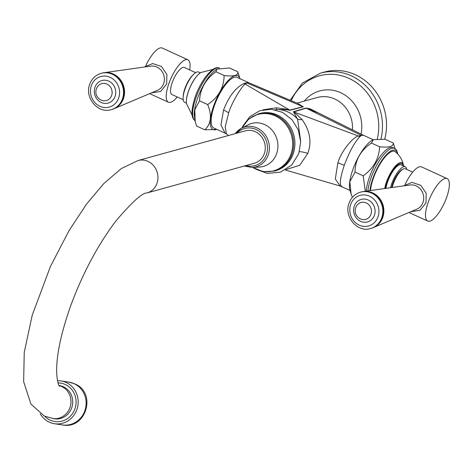 <?xml version="1.0" encoding="UTF-8"?>
<svg xmlns="http://www.w3.org/2000/svg" width="473" height="473" viewBox="0 0 473 473"><rect width="100%" height="100%" fill="white"/><g stroke="black" fill="none" stroke-linecap="round" stroke-linejoin="round"><path stroke-width="0.71" d="M384.667 139.228A52.397 47.755 74.5 0 0 355.347 74.728A52.397 47.755 -105.5 0 0 324.448 72.044L320.41 73.161A52.397 47.755 74.5 0 1 351.309 75.846A52.397 47.755 -105.5 0 1 380.984 138.938M274.943 109.73L276.711 109.57C290.789 109.393 289.145 110.7 290.12 110.25L303.264 106.815L297.198 103.061L317.253 97.509A29.769 27.132 -105.5 0 1 334.813 99.034A29.769 27.132 74.5 0 1 352.444 129.815M300.627 140.859L297.594 119.137L293.372 111.74L305.925 108.039L310.01 108.778L329.918 118.658M293.183 153.826A29.722 27.091 74.5 0 1 275.57 170.771L274.34 171.108A29.722 27.091 74.5 0 0 291.953 154.168A29.722 27.091 -105.5 0 0 286.325 123.311A29.722 27.091 -105.5 0 0 258.489 113.816L259.718 113.479A29.722 27.091 -105.5 0 1 287.554 122.974A29.722 27.091 -105.5 0 1 293.183 153.826M254.338 163.25A16.815 15.325 -105.5 0 0 264.301 153.666A16.815 15.325 -105.5 0 0 261.12 136.212A16.815 15.325 -105.5 0 0 245.375 130.838L138.039 160.53A16.815 15.325 -105.5 0 1 153.79 165.905A16.815 15.325 -105.5 0 1 156.971 183.358A16.815 15.325 -105.5 0 1 147.008 192.943L254.338 163.25M58.995 385.513L59.397 385.572A16.815 15.822 98.6 0 1 63.4 386.766A16.815 15.822 98.6 0 1 71.334 408.82A16.815 15.822 98.6 0 1 54.377 418.824L44.415 416.11L30.94 404.108L23.65 381.729L24.235 352.432L32.235 315.172L50.481 266.37L69.206 230.345L86.671 203.91L103.959 183.412L121.366 168.554L138.039 160.53M58.025 382.923A19.434 18.287 98.6 0 1 65.286 384.496A19.434 18.287 98.6 0 1 74.462 409.985A19.434 18.287 98.6 0 1 50.239 420.166A19.434 18.287 98.6 0 1 44.793 416.281M40.258 413.769A21.646 20.374 -81.4 0 0 49.381 422.2A21.646 20.374 98.6 0 0 54.531 423.737A21.646 20.374 98.6 0 0 77.306 408.164A21.646 20.374 98.6 0 0 66.143 382.462A21.646 20.374 -81.4 0 0 60.993 380.925A21.646 20.374 -81.4 0 0 57.499 380.724M262.988 109.819L276.356 107.814C292.846 109.872 288.134 110.327 289.783 110.108L302.968 106.697L297.204 103.055M299.433 151.591A14.291 3.577 -160.5 0 1 307.787 153.364C311.938 142.107 310.046 130.855 302.111 119.616A14.291 8.266 149.8 0 1 297.594 119.137A29.769 27.132 -105.5 0 0 287.992 111.989A29.769 27.132 74.5 0 0 276.711 109.57A14.291 0.627 86.6 0 1 276.356 107.814M228.53 135.497L226.407 133.942L225.201 126.953L228.672 112.769C232.722 100.081 242.791 85.347 245.15 84.082L246.865 82.941A14.291 13.025 74.5 0 1 246.516 82.787A27.866 9.093 -65.4 0 1 249.117 82.887L249.389 83.006A27.872 9.093 114.6 0 0 246.865 82.941L302.968 106.697A14.291 13.025 74.5 0 0 303.264 106.815M290.12 110.25A14.291 12.617 79.7 0 1 289.783 110.108L245.15 84.082A14.291 11.642 66.6 0 1 243.902 83.52L246.516 82.787M228.672 112.769L223.593 109.955C228.814 96.492 235.578 87.682 243.902 83.52M223.593 109.955L220.956 124.984L225.118 133.185L226.407 133.942M225.118 133.185L213.796 128A27.866 9.093 114.6 0 1 214.358 105.727A27.866 9.093 -65.4 0 1 237.014 77.336L249.117 82.887M216.687 129.395L216.77 129.36A29.61 9.661 -65.4 0 1 213.666 105.917A29.61 9.661 -65.4 0 1 228.494 80.179A29.61 9.661 -65.4 0 1 239.988 78.701L237.748 71.742L229.565 67.988L217.03 69.105L215.936 71.76C205.625 79.228 200.144 88.912 199.5 100.808L194.817 109.641L195.148 121.591L196.691 126.096L204.88 129.844C211.129 123.855 212.064 115.424 207.688 104.563C218.479 97.314 223.954 87.629 224.119 75.509C233.975 76.691 238.516 75.432 237.748 71.742M216.557 129.454L204.88 129.844M224.119 75.509L215.936 71.76M207.688 104.563L199.5 100.808M217.03 69.105L214.506 70.932A28.936 9.442 114.6 0 0 197.56 98.337A28.936 9.442 114.6 0 0 194.249 115.128L195.148 121.591M200.304 72.824L198.583 72.038A16.673 5.439 -65.4 0 0 185.032 89.019A16.673 5.439 114.6 0 0 184.695 102.345L186.409 103.138M186.238 85.956A13.918 4.541 -65.4 0 1 187.172 83.904M193.191 74.728A14.882 4.86 114.6 0 0 184.919 88.451A14.882 4.86 -65.4 0 0 183.211 96.504M195.615 72.641L184.334 67.473A14.882 4.86 114.6 0 0 172.231 82.633A14.882 4.86 -65.4 0 0 171.93 94.535L183.211 99.702M177.263 96.977A23.337 7.615 -65.4 0 1 168.412 102.221A23.337 7.615 -65.4 0 1 168.879 83.561A23.337 7.615 114.6 0 1 187.858 59.787L162.274 48.063A23.337 7.615 114.6 0 0 146.08 65.132A23.337 7.615 114.6 0 0 145.725 65.895A71.447 71.447 0 0 1 146.08 65.132M189.667 69.915A23.337 7.615 114.6 0 0 187.858 59.787M114.235 108.624L157.45 90.337A12.647 11.529 -105.5 0 0 163.652 83.579A12.647 11.529 74.5 0 0 161.713 71.039A12.647 11.529 74.5 0 0 150.757 66.131L104.285 72.653A18.796 17.134 74.5 0 1 120.568 79.943A18.796 17.134 74.5 0 1 123.453 98.585A18.796 17.134 -105.5 0 1 114.235 108.624A18.796 17.134 -105.5 0 1 113.981 108.731M101.772 73.144A18.861 17.194 74.5 0 1 119.438 79.168A18.861 17.194 74.5 0 1 123.01 98.751A18.861 17.194 -105.5 0 1 111.829 109.499L111.25 109.659A18.861 17.194 -105.5 0 0 122.424 98.91A18.861 17.194 74.5 0 0 118.853 79.328A18.861 17.194 74.5 0 0 101.187 73.303L101.772 73.144M307.787 153.364L299.705 165.308L286.076 169.517M302.111 119.616C291.575 109.293 294.212 113.112 293.715 111.912L358.487 136.029C354.041 136.33 341.648 150 337.893 162.824L335.298 178.977L340.117 186.013M293.372 111.74A14.291 13.321 -113.4 0 0 293.715 111.912L306.208 108.181L318.388 112.941L363.802 135.444A27.872 9.093 114.6 0 0 361.118 135.308A14.291 13.025 -105.5 0 0 361.467 135.473A27.866 9.093 -65.4 0 1 364.074 135.568L363.802 135.444M337.893 162.824L344.285 165.272C339.916 178.498 339.194 185.641 342.115 186.693M349.985 190.412L340.063 186.001L285.302 169.973M344.285 165.272C349.387 151.756 354.573 142.213 359.835 136.656L361.467 135.473M359.835 136.656A14.291 12.582 -130.8 0 1 358.487 136.029L361.118 135.308L306.208 108.181A14.291 13.025 -105.5 0 1 305.925 108.039M373.28 139.718A29.61 9.661 114.6 0 0 373.108 139.795A29.61 9.661 114.6 0 0 352.828 169.695A29.61 9.661 114.6 0 0 349.955 190.323L352.326 197.424M371.465 143.041L379.653 146.79C389.025 147.747 393.571 146.494 393.276 143.023L385.093 139.269L373.416 139.659L371.465 143.041C360.674 150.29 355.193 159.975 355.028 172.095L349.837 181.78L351.084 194.025M355.028 172.095L363.217 175.844C373.528 168.376 379.003 158.691 379.653 146.79M365.274 191.275L363.217 175.844M393.276 143.023L395.079 148.64M366.214 191.145A28.936 9.442 -65.4 0 1 369.466 177.127A28.936 9.442 -65.4 0 1 392.992 147.647L394.588 148.38A28.936 9.442 114.6 0 0 371.063 177.854A28.936 9.442 114.6 0 0 367.893 190.909M370.495 190.542A26.198 8.549 -65.4 0 1 373.416 178.138A26.198 8.549 114.6 0 1 395.268 151.78C399.726 155.333 402.464 159.892 403.481 165.461A18.92 6.173 114.6 0 0 396.38 165.095A18.92 6.173 114.6 0 0 386.453 181.993A18.92 6.173 114.6 0 0 384.667 188.556M385.933 188.378A16.673 5.439 -65.4 0 1 387.629 181.874A16.673 5.439 114.6 0 1 401.187 164.894L405.278 166.768A16.673 5.439 114.6 0 0 391.721 183.749A16.673 5.439 -65.4 0 0 390.527 187.728M406.762 169.411A16.673 5.439 114.6 0 0 405.278 166.768M402.842 169.216A13.918 4.541 114.6 0 0 392.815 183.447A13.918 4.541 114.6 0 0 391.632 187.574M392.176 187.497A14.882 4.86 -65.4 0 1 393.246 183.932A14.882 4.86 114.6 0 1 405.349 168.766L412.704 172.137M444.786 202.03A23.337 7.615 -65.4 0 1 443.887 203.981A71.447 71.447 0 0 0 444.786 202.03A23.337 7.615 -65.4 0 0 446.672 197.276A23.337 7.615 114.6 0 0 447.145 178.623L421.561 166.898A23.337 7.615 114.6 0 0 404.977 184.801M447.145 178.623A23.337 7.615 114.6 0 0 428.166 202.397A23.337 7.615 -65.4 0 0 427.693 221.057A23.337 7.615 -65.4 0 0 443.887 203.981M363.613 191.506A18.796 17.134 -105.5 0 1 379.896 198.796A18.796 17.134 -105.5 0 1 382.775 217.438A18.796 17.134 74.5 0 1 373.564 227.483L416.778 209.19A12.647 11.529 74.5 0 0 422.974 202.432A12.647 11.529 -105.5 0 0 421.041 189.892A12.647 11.529 -105.5 0 0 410.079 184.984L363.613 191.506A18.796 17.134 -105.5 0 0 363.335 191.547M382.338 217.604A18.861 17.194 74.5 0 1 371.157 228.353L370.572 228.518A18.861 17.194 74.5 0 0 381.752 217.763A18.861 17.194 -105.5 0 0 378.181 198.181A18.861 17.194 -105.5 0 0 360.515 192.156L361.1 191.997A18.861 17.194 -105.5 0 1 378.767 198.021A18.861 17.194 -105.5 0 1 382.338 217.604M291.191 100.654A50.114 45.68 -105.5 0 1 348.962 78.37A50.114 45.68 74.5 0 1 377.294 138.914M304.34 101.08A35.475 32.33 74.5 0 1 340.684 92.714A35.475 32.33 -105.5 0 1 361.07 134.09M241.934 128.023A29.273 26.677 -105.5 0 1 276.723 116.654A29.273 26.677 -105.5 0 1 290.942 154.163A29.273 26.677 74.5 0 1 252.836 167.43M235.235 133.64L241.443 128.284A20.717 18.885 -105.5 0 1 262.935 132.085A20.717 18.885 -105.5 0 1 268.191 155.055A20.717 18.885 74.5 0 1 252.28 167.46L259.506 167.052A22.284 20.309 74.5 0 0 276.616 153.713A22.284 20.309 -105.5 0 0 270.964 129.005A22.284 20.309 -105.5 0 0 247.846 124.919L241.443 128.284A20.717 18.885 -105.5 0 0 235.27 133.634M246.108 165.526A19.251 17.542 74.5 0 0 266.394 154.624A19.251 17.542 -105.5 0 0 259.299 131.376A19.251 17.542 -105.5 0 0 237.139 133.114M59.036 385.59A16.815 15.822 98.6 0 1 69.584 408.554A16.815 15.822 98.6 0 1 52.627 418.558M74.107 383.662A21.646 20.374 -81.4 0 0 68.957 382.125L74.669 383.828C97.119 392.649 86.145 429.839 62.495 424.937A21.646 20.374 98.6 0 0 85.27 409.37A21.646 20.374 98.6 0 0 74.107 383.662M194.888 120.455A28.936 9.442 -65.4 0 1 195.97 97.609A28.936 9.442 -65.4 0 1 219.484 68.124M186.486 103.652A18.92 6.173 -65.4 0 1 188.514 91.271A18.92 6.173 -65.4 0 1 200.747 72.546C195.946 75.952 191.855 82.148 188.479 91.129C186.675 96.25 186.013 100.424 186.486 103.652L192.05 114.915M91.401 85.566A15.863 14.456 74.5 0 1 110.156 77.336A15.863 14.456 74.5 0 1 118.658 98.059A15.863 14.456 -105.5 0 1 99.904 106.289A15.863 14.456 -105.5 0 1 91.401 85.566M94.972 87.203A11.707 10.672 -105.5 0 0 101.246 102.493A11.707 10.672 -105.5 0 0 115.087 96.421A11.707 10.672 74.5 0 0 108.814 81.131A11.707 10.672 74.5 0 0 94.972 87.203M102.617 100.56A8.768 7.994 -105.5 0 0 111.616 95.528A8.768 7.994 74.5 0 0 108.483 85.016A8.768 7.994 74.5 0 0 98.461 85.548A8.957 8.957 0 0 0 102.617 100.56M397.527 153.784A27.458 8.963 114.6 0 0 387.068 153.997A27.458 8.963 114.6 0 0 372.913 178.274A27.458 8.963 114.6 0 0 369.916 190.625M403.191 165.81A17.992 5.871 114.6 0 0 396.297 166.194A17.992 5.871 114.6 0 0 387.103 182.022A17.992 5.871 114.6 0 0 385.371 188.455M377.986 216.912A15.863 14.456 74.5 0 1 359.232 225.142A15.863 14.456 74.5 0 1 350.724 204.419A15.863 14.456 -105.5 0 1 369.484 196.189A15.863 14.456 -105.5 0 1 377.986 216.912M374.415 215.274A11.707 10.672 -105.5 0 0 368.136 199.984A11.707 10.672 -105.5 0 0 354.295 206.057A11.707 10.672 74.5 0 0 360.574 221.346A11.707 10.672 74.5 0 0 374.415 215.274M370.938 214.381A8.768 7.994 -105.5 0 0 367.811 203.869A8.768 7.994 -105.5 0 0 357.789 204.401A8.957 8.957 0 0 0 361.94 219.413A8.768 7.994 74.5 0 0 370.938 214.381M320.41 73.161L302.383 83.059L290.168 100.223M254.687 168.648L267.233 173.42L280.418 172.166L291.652 165.101L298.776 153.648L300.662 141.805L298.286 129.933L291.983 119.657L282.582 112.397L271.336 109.233L259.866 110.7L249.898 116.606L242.897 126.025M252.694 167.442L263.242 171.652L274.34 171.108M258.489 113.816L248.686 119.054L241.804 128.088M244.204 166.053L252.28 167.46M59.403 386.181C59.846 386.447 57.464 385.826 56.683 372.801C56.192 356.068 60.851 333.749 70.654 305.836C82.923 272.797 98.118 244.375 116.252 220.56C132.215 201.9 142.468 192.688 147.008 192.943M60.993 380.925L68.957 382.125M54.531 423.737L62.495 424.937M249.389 83.006L296.802 103.025M195.384 120.739C190.938 118.439 190.861 110.511 195.16 96.953C200.718 80.434 213.388 64.594 219.496 68.13M212.909 69.407L200.747 72.546M168.412 102.221L149.669 93.63M144.324 67.036L152.708 63.553L161.476 66.468L166.868 74.444L166.65 84.082L160.654 91.431L151.472 92.868M101.187 73.303C95.688 74.988 91.874 78.63 89.758 84.235C84.283 97.598 97.935 114.04 111.25 109.659M373.203 139.754L364.074 135.568M373.108 139.795L373.416 139.659M397.923 154.198L396.563 150.101L394.588 148.38M403.558 165.982L403.481 165.461M408.997 212.483L427.693 221.057M403.646 185.889L412.03 182.407L420.804 185.321L426.197 193.297L425.978 202.935L419.983 210.284L410.795 211.721M360.515 192.156C355.01 193.841 351.203 197.483 349.086 203.088C343.611 216.451 357.257 232.893 370.572 228.518"/></g></svg>
